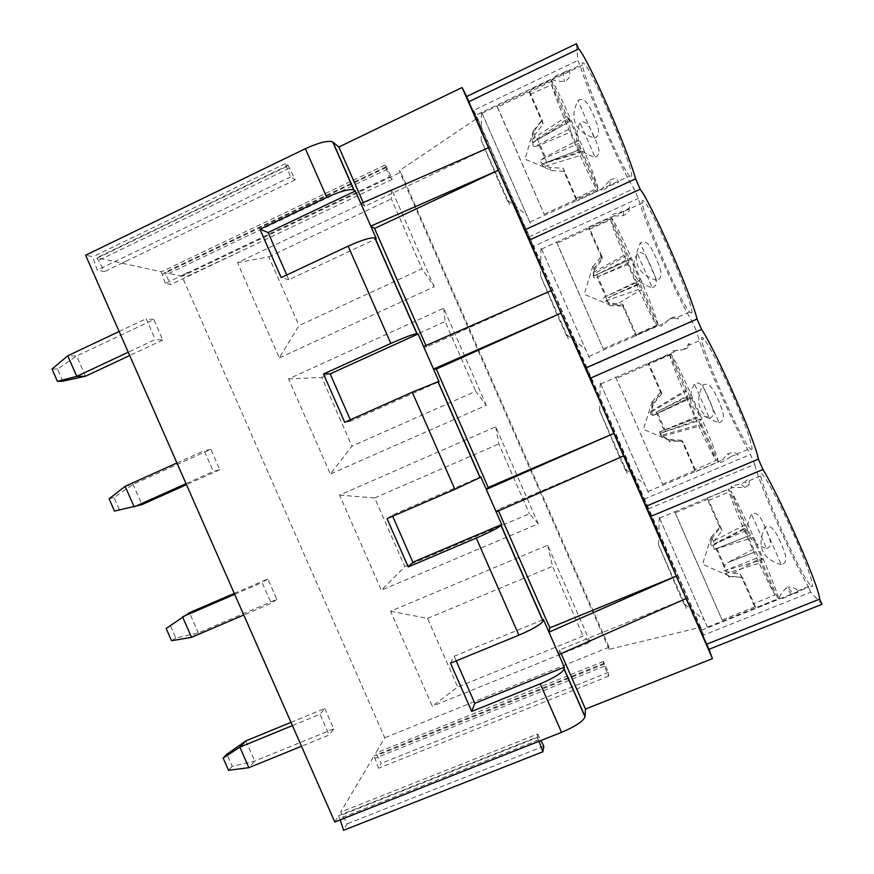 <?xml version="1.0" encoding="UTF-8"?>
<svg xmlns="http://www.w3.org/2000/svg" width="874" height="874" viewBox="0 0 874 874"><rect width="100%" height="100%" fill="white"/><g stroke="black" fill="none" stroke-linecap="round" stroke-linejoin="round"><path stroke-width="0.66" stroke-dasharray="4.37 3.28" d="M389.465 176.788L392.251 179.29L386.341 166.65L384.735 165.164L389.465 176.788L165.361 283.416L170.889 284.498L164.53 272.513L181.989 276.337L384.757 737.798L375.7 753.082L381.272 763.373L378.518 768.257L374.094 755.781L340.685 812.11L347.218 823.789L343.548 830.3M392.251 179.29L170.889 284.498M292.408 725.595L320.037 714.255L329.148 735.001L301.497 746.254M290.987 722.361L324.767 708.486L320.037 714.255M821.986 604.295L810.766 592.19L703.636 635.114L700.686 627.248L609.123 649.316L609.091 647.208L400.751 172.276L181.989 276.337M609.091 647.208L384.757 737.798M538.275 523.81L495.711 426.785L339.582 495.11L381.348 590.19L404.848 566.636L529.426 513.715L538.275 523.81L381.348 590.19M590.223 642.215L547.681 545.256L390.58 611.21L432.324 706.225L457.714 687.03L583.1 636.054L590.223 642.215L432.324 706.225M434.28 286.748L391.65 189.592L237.488 262.67L279.309 357.881L298.995 325.598L421.967 268.788L434.28 286.748L279.309 357.881M486.294 405.317L443.697 308.227L288.551 378.923L330.35 474.069L351.938 446.166L475.718 391.301L486.294 405.317L330.35 474.069M609.123 649.316L399.221 170.801L400.751 172.276M387.04 518.664L392.175 515.114L480.787 476.822M392.175 515.114L392.666 516.239M623.599 455.911L497.929 509.575L496.181 511.902M495.711 426.785L498.814 443.937L529.426 513.715M339.582 495.11L374.695 497.962L404.848 566.636M374.695 497.962L498.814 443.937M684.266 349.36C688.013 347.939 689.728 346.563 689.433 345.23L689.433 345.219C689.531 342.772 688.941 342.936 687.663 345.711C687.368 347.175 685.456 348.584 681.939 349.928C669.56 351.49 668.239 351.588 677.984 350.234L681.939 349.928M731.167 456.414C739.71 452.808 738.202 456.37 737.864 455.026L736.585 454.174C735.7 452.284 732.663 452.186 727.474 453.879L720.263 462.444C720.853 462.903 724.491 460.893 731.167 456.414L727.474 453.879M709.48 418.198C717.663 415.511 710.595 403.941 708.661 397.954C705.526 392.35 701.953 379.72 694.415 383.806C686.068 400.784 691.094 412.244 709.48 418.198L694.415 383.806M719.029 422.655C727.955 419.749 720.952 407.371 718.701 400.751C715.369 394.6 710.824 380.693 702.609 385.161C694.12 403.919 699.593 416.417 719.029 422.655L702.609 385.161M700.686 627.248L477.444 118.001L399.221 170.801M648.432 492.685L600.088 382.419L648.432 492.685M751.127 449.444C754.59 451.596 747.762 430.314 735.449 401.494C723.18 372.717 708.748 344.258 703.887 338.904C690.318 322.998 738.29 436.541 750.056 448.504L751.127 449.444M234.287 593.402L267.837 578.949L276.807 599.356L198.365 632.896L175.827 638.031L170.496 625.904L189.483 612.696L198.365 632.896L191.548 637.332M234.702 594.331L262.124 582.521L271.246 603.279L243.791 615.012M267.837 578.949L262.124 582.521M170.496 625.904L166.147 628.482M340.237 819.878L338.555 815.693L334.808 822.019M384.735 165.164L161.384 271.825L96.992 257.71L104.541 271.574L97.167 270.142L92.797 256.792L85.597 255.219M161.384 271.825L165.361 283.416M324.767 708.486L333.737 728.883L329.148 735.001M276.807 599.356L271.246 603.279M125.146 486.348L133.056 484.404L141.949 504.615L119.356 509.651L114.013 497.514L133.056 484.404L210.852 449.312L219.822 469.731L213.3 471.447L186.042 483.661M210.852 449.312L204.166 450.678L213.3 471.447M62.841 381.184L57.498 369.036L76.595 356.013L153.824 319.578L162.804 340.019L155.31 339.527L128.249 352.222M153.824 319.578L146.177 318.748L155.31 339.527M175.827 638.031L171.533 640.729M703.636 635.114L590.835 377.797L696.556 331.443L692.23 321.577C678.727 300.547 646.979 228.048 638.304 198.453L633.978 188.576C622.758 172.757 590.977 100.215 580.008 65.353L577.845 60.415L576.447 43.7M590.835 377.797L586.574 368.063L692.23 321.577M648.322 508.93L754.765 464.334L750.449 454.469C734.663 428.238 702.936 355.794 696.556 331.443M644.062 499.207L750.449 454.469M586.574 368.063L533.304 246.566L638.304 198.453M701.505 630.252L808.614 587.273C790.555 555.842 758.851 483.453 754.765 464.334M538.952 741.272L537.171 737.022L338.555 815.693M537.171 737.022L537.718 733.985L340.685 812.11M603.399 663.584L603.41 661.465L608.512 672.314L608.577 676.181L603.399 663.584L568.034 677.809M567.892 677.863L374.094 755.781M603.41 661.465L375.7 753.082M686.134 598.559L559.535 649.961L558.803 654.615M561.13 653.588L559.535 649.961M498.508 510.886L497.929 509.575M810.766 592.19L808.614 587.273M604.513 664L376.77 755.54M608.512 672.314L381.272 763.373M604.524 666.13L569.149 680.343M569.007 680.398L375.186 758.25M608.577 676.181L573.486 690.231M573.344 690.285L378.518 768.257M537.718 733.985L540.864 740.518M538.996 736.891L341.931 814.939M543.792 746.21L347.218 823.789M538.45 739.95L339.811 818.556M766.596 548.555C774.823 545.999 767.591 534.047 765.69 528.136C762.532 522.466 759.135 510.23 751.542 514.196C742.922 530.551 747.947 542 766.596 548.555L751.542 514.196M793.133 593.664L791.615 594.386C784.59 598.089 780.635 599.367 779.75 598.22L779.695 598.144C779.018 596.876 781.17 593.446 786.174 587.863L787.441 586.913L793.133 593.664C798.344 592.594 799.786 591.742 797.481 591.108L797.416 591.032C797.11 588.792 793.789 587.415 787.441 586.913M748.931 485.19L744.757 487.43L732.958 487.474C728.752 487.069 731.33 485.9 740.671 483.988L744.943 481.989L748.931 485.19L749.335 480.645C749.007 478.701 747.543 479.149 744.943 481.989M547.681 545.256L552.51 566.33L583.1 636.054M390.58 611.21L427.583 618.41L457.714 687.03M427.583 618.41L552.51 566.33M450.514 663.202L454.141 656.232L543.42 619.568M454.141 656.232L456.173 660.875M333.737 728.883L254.749 761.079L232.255 766.312L226.923 754.196M232.255 766.312L228.529 770.3M781.29 564.768C761.964 558.77 756.491 546.283 764.881 527.306C773.151 522.991 777.871 537.292 781.181 543.377C783.443 550.052 790.271 562.015 781.29 564.768L764.881 527.306M707.416 627.248L659.116 517.069L707.416 627.248M810.821 585.744C815.879 591.261 809.564 570.962 796.509 540.831C783.519 510.766 767.809 480.208 762.871 474.986C749.433 459.527 798.989 573.967 810.755 585.667L810.821 585.744M599.597 410.409L617.11 451.672C626.472 472.659 629.324 478.537 625.675 469.294L599.597 410.409M691.378 313.034C697.66 314.411 654.484 211.869 644.488 201.97C630.952 185.791 678.093 300.001 689.662 311.963L691.378 313.034M631.585 176.526C634.71 171.435 594.036 73.722 584.662 64.184C571.301 47.928 618.377 164.312 629.608 176.056L631.585 176.526M658.537 544.852L676.76 587.776C685.675 607.801 688.351 613.297 684.779 604.262L658.537 544.852M245.867 740.901L254.749 761.079L248.882 767.678M176.941 462.969L204.166 450.678M114.013 497.514L109.108 498.814M286.727 274.982L288.813 279.746L376.312 238.744M288.813 279.746L281.177 277.582M488.511 147.761L364.851 206.308L360.896 203.609M391.65 189.592L391.312 198.911L421.967 268.788M237.488 262.67L268.799 256.836L298.995 325.598M268.799 256.836L391.312 198.911M563.162 72.903C568.908 69.297 571.05 68.609 569.586 70.87C568.963 72.072 572.306 77.906 564.331 81.479C548.796 81.184 548.402 78.332 563.162 72.903L564.331 81.479M610.128 180.12C618.464 176.013 618.289 182.622 618.508 182.557L609.943 185.583C604.142 189.756 601.214 191.417 601.148 190.565C601.148 189.669 604.142 186.184 610.128 180.12L609.943 185.583M595.139 157.189C603.202 154.239 596.472 143.434 594.473 137.305C591.403 131.821 587.481 118.394 580.052 122.742C572.241 140.965 577.266 152.447 595.139 157.189L580.052 122.742M594.364 138.081C603.169 134.88 595.795 121.661 593.599 115.15C590.201 108.868 586.006 95.769 577.922 100.532C569.236 118.853 574.71 131.373 594.364 138.081L577.922 100.532M530.31 223.252L481.377 111.752L530.31 223.252M85.488 376.235L76.595 356.013L67.724 355.794M119.148 331.508L146.177 318.748M57.498 369.036L52.014 369.047M162.804 340.019L129.702 355.521M533.304 246.566L475.74 115.237L580.008 65.353M475.74 115.237L473.599 110.364L577.845 60.415M529.032 236.832L633.978 188.576M473.599 110.364L477.444 118.001M386.341 166.65L351.108 183.464M350.977 183.529L164.53 272.513M288.103 165.306L295.215 179.826L290.539 176.963L285.416 163.569L288.103 165.306L96.992 257.71M285.416 163.569L92.797 256.792M551.155 290.66L426.567 346.934L425.955 345.547M363.223 202.593L364.851 206.308M387.455 169.185L352.222 185.987M352.08 186.053L165.612 274.982M186.981 276.359L241.89 250.751M385.849 167.71L162.466 274.305M187.244 272.568L181.858 275.572M295.215 179.826L104.541 271.574M290.539 176.963L97.167 270.142M123.179 262.604L129.418 259.611M289.381 168.223L98.249 260.561M286.705 166.519L94.053 259.654M426.567 346.934L423.628 346.574M652.332 287.732C660.46 284.924 653.555 273.737 651.589 267.684C648.486 262.134 644.739 249.101 637.255 253.329C629.171 270.929 634.196 282.4 652.332 287.732L637.255 253.329M675.285 318.311L678.213 318.846C678.268 319.545 679.109 314.465 670.675 318.322L660.722 326.559L668.73 319.786C671.724 318.18 673.909 317.688 675.285 318.311L689.662 311.963M629.4 206.898C630.482 207.138 628.592 208.569 623.741 211.191C608.282 215.004 608.086 216.534 623.162 215.747C627.882 213.103 629.859 210.798 629.094 208.842L629.4 206.898L629.094 208.842M443.697 308.227L445.084 321.468L475.718 391.301M288.551 378.923L321.763 377.437L351.938 446.166M321.763 377.437L445.084 321.468M350.321 419.826L350.867 421.049L439.032 381.676M350.867 421.049L344.738 422.317M119.356 509.651L114.494 511.072M656.724 280.423C637.179 273.955 631.705 261.446 640.281 242.906C648.442 238.285 652.812 251.799 656.177 258.016C658.395 264.571 665.584 277.375 656.724 280.423L640.281 242.906M589.393 358.023L540.984 247.593L589.393 358.023M481.574 141.195L498.508 181.082C508.428 203.15 511.574 209.651 507.958 200.561L481.574 141.195M540.602 275.856L557.47 315.612C567.324 337.637 570.416 344.017 566.734 334.742L540.602 275.856M219.822 469.731L186.479 484.666M563.162 168.201C564.451 171.708 564.659 172.746 563.796 171.315L576.764 200.922L576.348 198.278L563.162 168.201L549.713 167.568L542.721 163.82L581.898 151.093L578.927 143.423L578.555 140.026L545.321 156.938L541.05 159.811C539.946 160.98 540.503 162.313 542.721 163.82M541.05 159.811L578.927 143.423M576.348 198.278L598.002 187.855L581.898 151.093M543.104 124.108L530.125 94.479L528.967 90.153L542.153 120.251L543.104 124.108L534.866 134.804L533.391 130.597L524.968 159.177L544.655 167.338L543.595 166.737L582.27 154.873L598.1 190.991L576.764 200.922M544.655 167.338L550.5 170.496L563.796 171.315M542.153 120.251L533.839 131.34L531.993 139.337L532.485 142.462L569.411 121.694L550.642 79.752L528.967 90.153M531.993 139.337L566.745 116.526M579.615 149.651L579.954 152.775L542.284 163.919L579.615 149.651L582.27 154.873M569.411 121.694L568.887 117.968L537.324 138.693L533.304 142.134M568.887 117.968L578.555 140.026M537.324 138.693L545.321 156.938M549.713 167.568L550.5 170.496M533.391 130.597L533.839 131.34M547.004 163.077L539.247 145.368L570.831 131.952L579.954 152.775M539.247 145.368L534.691 146.592L570.351 128.522L570.831 131.952M534.866 134.804L533.02 142.593L567.39 120.907L570.351 128.522M530.125 94.479L551.56 84.778L567.39 120.907M497.197 106.781L544.174 214.239L497.524 107.152C496.596 105.142 496.487 105.011 497.197 106.781M551.56 84.778C557.383 104.891 590.3 180.776 597.084 189.811L598.1 190.991M598.002 187.855C594.757 173.38 558.836 89.891 552.029 81.096L550.642 79.752M543.595 166.737L541.574 164.345L542.284 163.919M534.691 146.592C533.206 146.624 532.648 145.292 533.02 142.593M605.638 300.918L609.091 302.95L622.856 304.338L636.163 334.687L658.089 325.008L641.997 288.289L639.353 281.341L639.888 280.03L604.142 297.291C603.038 298.209 603.53 299.421 605.638 300.918L641.997 288.289M637.867 284.968L611.571 295.936L638.37 283.766L637.867 284.968L628.756 264.156L629.116 262.648L626.461 255.732L610.642 219.636C614.182 234.92 649.48 315.733 656.756 325.248L641.341 289.687L615.777 304.818L608.686 303.442L606.687 299.148L611.571 295.936M594.047 268.613L602.273 257.338L588.956 226.978L589.218 229.436L602.295 259.272L594.211 270.339L592.812 266.352L594.047 268.613L593.217 272.568L594.025 275.889L629.837 259.633L610.773 216.992L611.767 218.194L557.12 243.19L556.421 241.89L603.224 348.879L557.12 243.19M593.217 272.568L626.866 253.733M609.091 302.95L609.757 305.594L608.686 303.442M615.777 304.818L622.801 305.955C624.003 308.107 624.014 307.561 622.856 304.338M594.691 275.725L630.23 257.983L639.888 280.03M596.822 274.534L606.294 296.155M606.687 299.148L597.008 277.124L628.756 264.156M604.142 297.291L639.353 281.341M638.37 283.766L641.341 289.687M630.23 257.983L629.837 259.633M658.089 325.008C657.314 315.754 618.956 227.24 611.767 218.194M622.528 305.452L635.595 335.277L657.15 325.762M594.211 270.339L593.402 274.228L626.461 255.732M589.218 229.436L610.642 219.636M597.008 277.124L629.116 262.648M594.899 277.845C593.577 277.987 593.085 276.785 593.402 274.228M602.273 257.338L601.52 256.093L602.295 259.272M635.595 335.277C636.392 336.49 636.589 336.293 636.163 334.687M588.956 226.978L610.773 216.992M725.212 573.759L728.697 575.868L742.616 577.616L755.89 607.922L778.133 598.996L762.062 562.332L760.063 556.858L762.423 559.699L724.054 570.908C722.732 571.334 723.115 572.284 725.212 573.759L762.062 562.332M753.574 549.069L728.282 562.266L755.748 551.669L753.574 549.069L744.473 528.278L746.505 530.584L744.462 525.077L728.676 489.036C727.004 492.608 763.515 575.944 775.107 594.997L759.32 558.978L733.373 573.191L726.119 571.41L723.683 566.123L728.282 562.266M713.665 541.574L722.055 530.704L708.77 500.376L706.946 498.104L720.001 527.896L711.764 538.592L711.207 536.822L713.665 541.574L712.813 545.463L714.429 549.396L750.569 535.183L752.776 537.696L762.423 559.699M712.813 545.463L746.953 527.83L730.883 491.155C740.584 505.172 783.028 602.055 778.133 598.996M714.429 549.407L750.504 535.106L746.953 527.83M728.697 575.868C729.375 577.681 729.342 577.889 728.588 576.469L726.119 571.41M733.373 573.191L740.202 574L741.917 577.288C742.758 578.774 742.987 578.872 742.616 577.616M714.615 549.375L752.776 537.696M717.073 548.927L726.534 570.514M723.683 566.123L713.96 543.978L744.473 528.278M724.054 570.908L760.063 556.858M727.681 562.594L755.781 551.712L759.32 558.978M740.202 574L753.257 603.781L775.107 594.997M674.728 511.803L722.143 619.983L674.728 511.803M711.764 538.592L710.923 542.404L744.462 525.077M706.946 498.104L728.676 489.036M713.96 543.978L746.505 530.584M712.102 545.278C710.955 545.813 710.562 544.852 710.923 542.404M722.055 530.704L719.957 526.902L720.001 527.896M753.257 603.781L755.89 607.922M708.77 500.376L730.883 491.155M669.244 440.31C669.965 442.233 669.921 442.441 669.134 440.944L682.299 441.501L681.665 440.321L694.622 469.884L696.054 471.479L682.9 441.446L669.244 440.31L662.175 436.366L702.051 425.354L699.735 419.159L701.177 419.913L660.831 433.133C659.499 433.788 659.946 434.87 662.175 436.366M682.299 441.501C683.26 443.205 683.457 443.184 682.9 441.446M660.831 433.133L699.735 419.159M696.054 471.479L718.133 462.051L702.051 425.354M681.665 440.321L668.293 439.272L661.345 435.405L700.347 424.371L716.145 460.434L694.622 469.884M651.458 411.927L653.096 415.478L690.22 397.462L670.85 354.134L648.049 363.606L661.017 393.18L652.67 403.624L652.091 401.756L653.391 404.149L651.458 411.927L686.931 390.842M697.081 417.761L695.748 417.062L659.706 431.865L697.081 417.761L700.347 424.371M690.22 397.462L691.531 397.899L653.096 415.478M652.233 401.931L660.831 391.705L661.913 393.562L648.748 363.518M660.831 391.705L661.017 393.18M661.913 393.562L653.391 404.149M691.531 397.899L701.177 419.913M657.761 413.522L665.737 431.734M669.134 440.944L668.293 439.272M663.945 429.91L656.188 412.222L686.636 396.272L695.748 417.062M656.188 412.222L687.838 396.665L686.636 396.272M652.67 403.624L650.78 411.315L685.489 390.459L687.838 396.665M648.049 363.606L669.681 354.385L685.489 390.459M615.602 376.902L662.547 484.13L615.602 376.902M669.681 354.385C670.653 363.999 707.197 447.379 716.145 460.434M718.133 462.051C720.121 458.599 678.595 363.617 671.101 354.473L670.85 354.134M661.345 435.405L659.706 431.865M652.124 414.56C650.824 414.997 650.376 413.915 650.78 411.315M791.615 594.386L786.174 587.863M744.757 487.43L740.671 483.988M670.675 318.322L668.73 319.786M623.741 211.191L623.162 215.747M687.663 345.711L703.887 338.904M647.962 491.505L720.995 460.74M736.585 454.174L750.056 448.504M600.689 384.025L677.984 350.234M707.383 627.171L779.695 598.144M797.416 591.032L810.755 585.667M659.531 518.118L732.958 487.474M749.335 480.645L762.871 474.986M625.675 469.294L644.957 484.338M599.684 410.485L600.252 382.692M684.779 604.262L704.357 619.939M658.592 544.666L659.204 517.037M529.939 222.062L629.608 176.056M481.935 113.325L584.662 64.184M588.814 356.472L665.19 322.768M541.498 249.09L644.488 201.97M507.958 200.561L527.153 215.419M481.268 140.692L481.377 111.752M566.734 334.742L585.897 349.513M540.58 275.823L540.984 247.593M532.528 142.528L569.258 121.694M533.533 130.794L542.022 120.044M552.029 81.096L497.524 107.152M597.084 189.811L544.174 214.239M541.552 164.279L579.801 149.727M594.036 275.922L629.662 259.502M609.757 305.594L622.801 305.955M638.523 283.886L608.184 297.761M592.812 266.352L584.203 294.32L609.309 304.72M592.965 266.537L601.52 256.093M656.756 325.248L603.224 348.879M728.588 576.469L741.917 577.288M711.207 536.822L702.521 564.287L728.129 575.562M711.338 536.964L719.957 526.902M708.027 499.109L675.209 512.798M754.972 606.796L722.143 619.983M652.638 415.609L690.099 397.331M671.101 354.473L616.345 378.409M694.972 470.463L662.547 484.13M659.324 432.117L697.212 417.914M652.091 401.756L643.384 429.353L668.676 440.048"/><path stroke-width="1.31" d="M301.497 746.254L248.882 767.678L239.858 747.15L292.408 725.595M248.882 767.678L228.529 770.3L223.154 758.053L239.858 747.15L245.867 740.901L290.987 722.361M223.154 758.053L226.923 754.196L245.867 740.901M392.666 516.239L412.867 562.244L501.709 524.498L501.031 525.493L543.016 621.174C540.525 624.681 532.485 629.346 518.894 635.169L476.264 538.056C489.844 532.168 498.093 527.983 501.031 525.493M412.867 562.244L408.234 566.931L476.264 538.056M323.522 374.006L330.154 373.886L418.1 333.966L416.898 333.759C413.052 334.196 404.378 337.419 390.842 343.427L323.522 374.006L344.738 422.317L412.233 392.164L437.961 381.763L479.979 477.521L480.787 476.822L486.315 489.418L613.745 433.438L488.227 487.452L486.315 489.418L501.709 524.498M496.181 511.902L623.599 455.911L585.656 368.03L697.037 319.021C690.821 293.347 652.08 204.898 640.183 189.221L635.616 178.809C626.713 146.985 587.951 58.471 578.719 48.911L576.447 43.7L466.64 96.544L462.106 87.52L493.439 159.013L466.64 96.544M585.656 368.03L556.082 301.901L561.01 313.154L436.279 369.068L433.504 369.079L561.01 313.154L646.214 506.177L758.392 459.112C754.874 439.578 716.167 351.217 701.593 329.422L697.037 319.021M243.791 615.012L191.548 637.332L182.524 616.804L234.702 594.331M191.548 637.332L171.533 640.729L166.147 628.482L189.483 612.696L234.287 593.402M540.864 740.518L543.792 746.21L542.918 751.749L343.548 830.3L340.237 819.878M456.173 660.875L474.811 703.319L471.698 711.425L540.241 683.818C553.854 678.027 561.785 673.122 564.058 669.113L585.034 716.909C582.991 721.432 575.158 726.578 561.545 732.346L334.808 822.019L85.597 255.219L305.376 148.7C318.857 142.571 327.969 140.31 332.71 141.916L338.839 147.029L462.106 87.52M590.158 378.289L701.593 329.422M623.599 455.911L681.207 587.328L650.715 516.425L762.947 469.502L758.392 459.112M650.715 516.425L646.214 506.177M708.978 649.327L681.207 587.328L712.463 658.614L708.978 649.327L821.986 604.295L819.703 599.094C818.862 585.689 780.198 497.404 762.947 469.502M706.727 644.214L819.703 599.094M585.034 716.909L585.471 709.065L712.463 658.614M585.471 709.065L561.13 653.588M543.016 621.174L543.42 619.568L548.948 632.153L676.29 576.108L549.833 627.86L498.508 510.886M436.279 369.068L488.227 487.452M542.918 751.749L538.952 741.272M471.698 711.425L450.514 663.202L518.894 635.169M408.234 566.931L387.04 518.664L454.895 489.364L412.233 392.164M259.949 229.239L268.089 232.539L355.357 190.991L353.752 189.877C349.239 188.773 340.237 191.275 326.745 197.382L259.949 229.239L281.177 277.582L348.147 246.151C361.65 240.077 370.554 237.335 374.837 237.925L376.312 238.744L360.896 203.609L488.511 147.761M479.979 477.521L454.895 489.364M437.961 381.763L439.032 381.676L423.628 346.574L551.155 290.66L556.082 301.901L525.045 229.775L635.616 178.809M564.058 669.113L564.331 667.201L548.948 632.153L549.833 627.86M558.803 654.615L686.134 598.559M474.811 703.319L564.331 667.201M186.042 483.661L134.181 506.898L125.146 486.348L176.941 462.969M186.479 484.666L141.949 504.615L114.494 511.072L109.108 498.814L125.146 486.348M355.357 190.991L360.896 203.609M268.089 232.539L286.727 274.982M374.575 228.453L370.773 226.126L498.377 170.266L374.575 228.453L425.955 345.547M551.155 290.66L493.439 159.013L525.045 229.775M129.702 355.521L85.488 376.235L62.841 381.184L57.411 381.304L52.014 369.047L67.724 355.794L119.148 331.508M128.249 352.222L76.77 376.366L67.724 355.794M85.488 376.235L76.77 376.366L57.411 381.304M468.89 101.679L578.719 48.911M529.546 240.044L640.183 189.221M338.839 147.029L363.223 202.593M418.1 333.966L423.628 346.574M330.154 373.886L350.321 419.826M561.545 732.346L540.241 683.818M390.842 343.427L348.147 246.151M326.745 197.382L305.376 148.7M480.11 477.423L438.114 381.752M585.067 716.614L564.112 668.85M543.093 620.955L501.141 525.361M353.981 190.008L332.95 142.101M417.073 333.781L375.044 238.023M332.71 141.916L353.752 189.877M374.837 237.925L416.898 333.759"/></g></svg>
